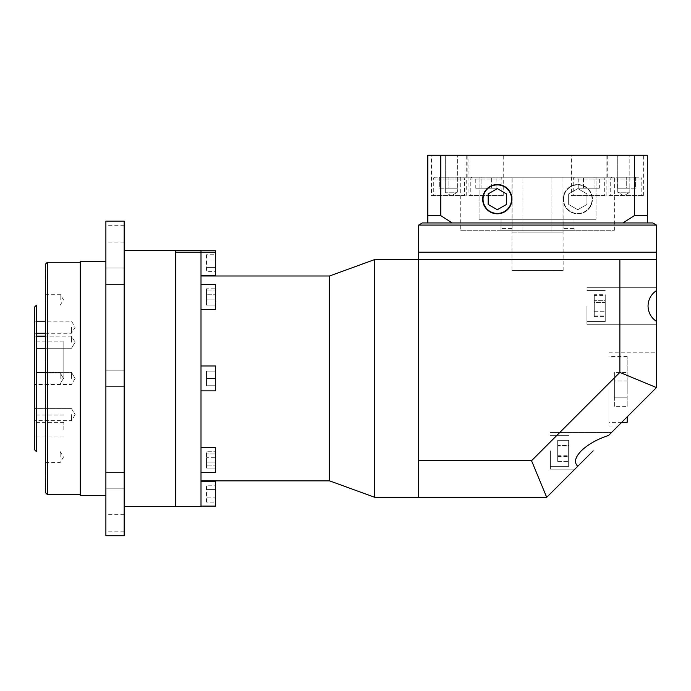 <?xml version="1.0" encoding="UTF-8"?>
<svg xmlns="http://www.w3.org/2000/svg" width="691" height="691" viewBox="0 0 691 691"><rect width="100%" height="100%" fill="white"/><g stroke="black" fill="none" stroke-linecap="round" stroke-linejoin="round"><path stroke-width="0.52" stroke-dasharray="3.46 2.59" d="M511.953 270.509L563.165 270.509L511.953 270.509L511.953 252.215L563.165 252.215L511.953 252.215L511.953 228.436M563.165 270.509L563.018 177.224L512.1 177.224L512.1 228.436L512.1 177.224L479.088 177.224L596.022 177.224L479.088 177.224L479.088 219.289L479.088 177.224L596.022 177.224L596.022 219.289L479.088 219.289L596.022 219.289L501.079 219.289L574.04 219.289L574.04 228.436L574.04 219.289L596.022 219.289L596.022 177.224L563.018 177.224L563.165 228.436M627.186 422.322L627.186 416.837M608.892 389.396L608.892 425.984L608.892 389.396M656.45 387.573L619.87 372.414L531.552 460.733L418.668 460.733L418.668 497.313L418.668 378.426L418.668 497.313L546.702 497.313L577.771 466.244C573.85 462.538 575.016 457.407 581.269 450.852C588.11 444.304 597.214 439.174 608.555 435.46L656.45 387.573L654.619 389.396L656.45 387.573L656.45 321.384C651.052 317.679 648.244 312.548 648.037 305.992C648.244 299.445 651.052 294.314 656.45 290.6L656.45 321.384M605.238 305.992L605.238 321.54L605.238 305.992M586.944 305.992L586.944 324.286L586.944 305.992M568.65 450.852L568.65 466.399L568.65 450.852M550.364 450.852L550.364 469.146L550.364 450.852M656.45 290.6L656.45 259.531L418.668 259.531L537.555 259.531L418.668 259.531L418.668 460.733M608.555 435.46L611.457 432.566L608.555 435.46M374.764 497.313L374.764 259.531M175.393 506.46L175.393 250.384L175.393 506.46M215.635 275.631L215.635 252.215L201.003 252.215L201.003 506.46M201.003 472.342L215.635 472.342L215.635 447.466L215.635 459.904L215.635 447.466L201.003 447.466L201.003 472.342L201.003 447.466M215.635 506.097L215.635 481.221M201.003 493.659L201.003 506.097L201.003 493.659M201.003 390.864L215.635 390.864L215.635 365.988L215.635 378.426L215.635 365.988L201.003 365.988L201.003 378.426L201.003 275.994L201.003 365.988M201.003 309.378L215.635 309.378L215.635 284.502L215.635 296.94L215.635 284.502L201.003 284.502L201.003 309.378L201.003 284.502M656.45 252.215L418.668 252.215L656.45 252.215M201.003 250.384L201.003 252.215L175.393 252.215L201.003 252.215L201.003 250.755L201.003 252.215L215.635 252.215L215.635 250.755M619.87 259.531L619.87 372.414M577.771 466.244L574.877 469.146L577.771 466.244M654.619 389.396L618.039 425.984L654.619 389.396M546.702 497.313L531.552 460.733M206.488 254.737L206.488 271.641L206.488 258.97L215.635 258.97L215.635 267.417L215.635 258.97L206.488 258.97L206.488 254.737L215.635 254.737M215.635 271.641L215.635 267.417L215.635 271.641L206.488 271.641M206.488 267.417L215.635 267.417L206.488 267.417M215.635 457.718L215.635 468.066L215.635 451.75L215.635 468.066L215.635 457.718L206.488 457.718L206.488 465.881L215.635 465.881L206.488 465.881L206.488 468.066L206.488 451.75L206.488 457.718L206.488 451.75L215.635 451.75L206.488 451.75L206.488 453.935L215.635 453.935L206.488 453.935L206.488 462.098L215.635 462.098L206.488 462.098L206.488 468.066L215.635 468.066L206.488 468.066L206.488 457.718L215.635 457.718M206.488 502.107L206.488 485.212L206.488 497.883L215.635 497.883L215.635 489.435L215.635 497.883L206.488 497.883L206.488 502.107L215.635 502.107M215.635 485.212L215.635 489.435L215.635 485.212L206.488 485.212M215.635 371.11L215.635 385.742L215.635 371.11L206.488 371.11L206.488 378.426L215.635 378.426L206.488 378.426L206.488 371.11L215.635 371.11L206.488 371.11L206.488 385.742L206.488 378.426L215.635 378.426L206.488 378.426L206.488 385.742L215.635 385.742L206.488 385.742L206.488 371.11L215.635 371.11M215.635 288.778L215.635 305.102L215.635 288.778L215.635 305.102L215.635 288.778L206.488 288.778L206.488 290.971L215.635 290.971L206.488 290.971L206.488 305.102L206.488 288.778L206.488 294.755L215.635 294.755L206.488 294.755L206.488 302.917L215.635 302.917L206.488 302.917L206.488 305.102L215.635 305.102L206.488 305.102L206.488 299.125L215.635 299.125L206.488 299.125L206.488 288.778L215.635 288.778M206.488 489.435L215.635 489.435L206.488 489.435M206.488 385.742L215.635 385.742L206.488 385.742M568.65 445.574L568.65 456.138L568.65 445.574L557.68 445.574L557.68 440.297L568.65 440.297L568.65 461.415L568.65 440.305L557.68 440.305L557.68 456.138L557.68 445.574L568.65 445.574M557.68 456.138L568.65 456.138L557.68 456.138L557.68 461.415L557.68 456.138M557.68 461.415L568.65 461.415L557.68 461.407L557.68 440.305L557.68 461.407M557.68 445.168L568.65 445.168M557.68 455.723L568.65 455.723M557.68 456.535L568.65 456.535M557.68 445.989L568.65 445.989M594.26 295.437L594.26 316.556L594.26 300.715L605.238 300.715L605.238 311.278L605.238 300.715L594.26 300.715L594.26 295.437L605.238 295.437M605.238 316.556L605.238 311.278L605.238 316.556L594.26 316.556M594.26 294.694L594.26 315.139L594.26 302.503L605.238 302.503L605.238 294.694L605.238 315.139L605.238 302.503L594.26 302.503L594.26 294.694L605.238 294.694M594.26 311.278L605.238 311.278L594.26 311.278M594.26 315.139L605.238 315.139L594.26 315.139M627.186 389.396L627.186 356.478L627.186 389.396M627.186 372.501L627.186 380.948L627.186 372.501L614.377 372.501L614.377 380.948L627.186 380.948L627.186 397.843L627.186 380.948L614.377 380.948L614.377 372.501M627.186 406.299L627.186 397.843L627.186 406.299L614.377 406.299L614.377 380.948L614.377 397.843L627.186 397.843L614.377 397.843L614.377 406.299M45.528 264.1L45.528 492.743M34.55 307.089L34.55 449.763M63.814 378.426L63.814 341.838L63.814 378.426M34.55 429.638L34.55 422.322L34.55 429.638M63.814 429.638L63.814 422.322L63.814 429.638M71.501 378.426L71.501 372.389L71.501 378.426M34.55 342.209L34.55 336.171L34.55 342.209M71.501 342.209L71.501 336.171L71.501 342.209M34.55 327.206L34.55 333.243L34.55 327.206M71.501 327.206L71.501 333.243L71.501 327.206M34.55 414.635L34.55 420.672L34.55 414.635M71.501 414.635L71.501 420.672L71.501 414.635M105.887 480.599L105.887 488.831L105.887 480.599M124.173 480.599L124.173 488.831L124.173 480.599M105.887 221.12L105.887 535.732M124.173 221.12L124.173 535.732M105.887 276.245L105.887 284.476L105.887 276.245M124.173 276.245L124.173 284.476L124.173 276.245M105.887 233.921L105.887 242.152L105.887 233.921M124.173 233.921L124.173 242.152L124.173 233.921M105.887 522.923L105.887 531.154L105.887 522.923M124.173 522.923L124.173 531.154L124.173 522.923M60.16 457.079L60.16 451.586L60.16 457.079M60.16 378.426L60.16 372.933L60.16 378.426M45.891 488.174L45.891 268.678M60.16 299.773L60.16 294.288L60.16 299.773M80.277 261.362L80.277 495.49M80.277 378.426L80.277 262.278L80.277 378.426M45.528 378.426L45.528 286.972L45.528 378.426M45.891 378.426L45.891 286.972L45.891 378.426M34.55 378.426L34.55 384.464L34.55 378.426M45.528 457.079L45.528 462.564L45.528 457.079M652.788 222.951L572.692 222.951L647.303 222.951L647.303 215.635L634.347 215.635L622.885 222.951L452.234 222.951L440.772 215.635L427.807 215.635L427.807 222.951L502.417 222.951L422.322 222.951M575.05 177.224A1.831 1.831 0 0 0 573.228 179.047L573.228 195.51L604.323 195.51L604.323 179.047L573.228 179.047L604.323 179.047A1.831 1.831 0 0 0 602.492 177.224L575.05 177.224L602.492 177.224M435.131 177.224A1.831 1.831 0 0 0 433.3 179.047L433.3 195.51L464.395 195.51L464.395 179.047L433.3 179.047L464.395 179.047A1.831 1.831 0 0 0 462.564 177.224L435.131 177.224L462.564 177.224M472.627 177.224A1.831 1.831 0 0 0 470.796 179.047L470.796 195.51L501.891 195.51L501.891 179.047L470.796 179.047L501.891 179.047A1.831 1.831 0 0 0 500.059 177.224L472.627 177.224L500.059 177.224M612.546 177.224A1.831 1.831 0 0 0 610.714 179.047L610.714 195.51L641.809 195.51L641.809 179.047L610.714 179.047L641.809 179.047A1.831 1.831 0 0 0 639.987 177.224L612.546 177.224L639.987 177.224M431.469 195.51L466.226 195.51L431.469 195.51L431.469 155.268L466.226 155.268L431.469 155.268M466.226 195.51L466.226 155.268M468.964 195.51L503.722 195.51L468.964 195.51L468.964 155.268L503.722 155.268L468.964 155.268M503.722 195.51L503.722 155.268M608.892 195.51L643.641 195.51L608.892 195.51L608.892 155.268L643.641 155.268L608.892 155.268M643.641 195.51L643.641 155.268M571.397 195.51L606.145 195.51L571.397 195.51L571.397 155.268L606.145 155.268L571.397 155.268M606.145 195.51L606.145 155.268M445.298 192.219L445.298 155.268L457.373 155.268L445.298 155.268L457.373 155.268L445.298 155.268L445.298 192.219L457.373 192.219L457.373 155.268L457.373 192.219L445.298 192.219L457.373 192.219L445.298 192.219L451.335 195.847L457.373 192.219L451.335 195.847L445.298 192.219M617.745 192.219L617.745 155.268L629.821 155.268L617.745 155.268L629.821 155.268L617.745 155.268L617.745 192.219L629.821 192.219L629.821 155.268L629.821 192.219L617.745 192.219L629.821 192.219L617.745 192.219L623.783 195.847L629.821 192.219L623.783 195.847L617.745 192.219M563.165 252.215L511.953 252.215L563.165 252.215M500.975 228.436L501.079 219.289L500.975 230.267L574.143 230.267L500.975 230.267M574.143 228.436L574.143 230.267M460.733 230.267L614.377 230.267L460.733 230.267L460.733 177.224L614.377 177.224L460.733 177.224M614.377 230.267L614.377 177.224M592.066 199.172A14.269 14.269 0 0 1 577.797 213.441A14.269 14.269 0 0 1 563.528 199.172A14.269 14.269 0 0 1 577.797 184.903A14.269 14.269 0 0 1 592.066 199.172A14.269 14.269 0 0 1 577.797 213.441A14.269 14.269 0 0 1 563.528 199.172A14.269 14.269 0 0 1 577.797 184.903A14.269 14.269 0 0 1 592.066 199.172M563.165 199.172A14.632 14.632 0 0 1 577.797 184.54A14.632 14.632 0 0 1 592.429 199.172A14.632 14.632 0 0 1 577.797 213.804A14.632 14.632 0 0 1 563.165 199.172A14.632 14.632 0 0 1 577.797 184.54A14.632 14.632 0 0 1 592.429 199.172A14.632 14.632 0 0 1 577.797 213.804A14.632 14.632 0 0 1 563.165 199.172M483.052 199.172A14.269 14.269 0 0 0 497.313 213.441A14.269 14.269 0 0 0 511.582 199.172A14.269 14.269 0 0 0 497.313 184.903A14.269 14.269 0 0 0 483.052 199.172M511.953 199.172A14.632 14.632 0 0 0 497.313 184.54A14.632 14.632 0 0 0 482.681 199.172A14.632 14.632 0 0 0 497.313 213.804A14.632 14.632 0 0 0 511.953 199.172M467.867 177.224L607.251 177.224L467.867 177.224L467.867 155.268L607.251 155.268L467.867 155.268M607.251 177.224L607.251 155.268M501.079 219.289L479.088 219.289L501.079 219.289M647.303 215.635L647.303 155.268L427.807 155.268L427.807 215.635M634.347 155.268L634.347 215.635M440.772 155.268L440.772 215.635M622.885 222.951L647.303 222.951M427.807 222.951L452.234 222.951M656.45 225.059L418.668 225.059M506.46 193.895L497.313 188.608L488.174 193.895L488.174 204.45L497.313 209.727L506.46 204.45L506.46 193.895M577.797 188.608L586.944 193.895L586.944 204.45L577.797 209.727L568.65 204.45L568.65 193.895L577.797 188.608L586.944 193.895L586.944 204.45L577.797 209.727L568.65 204.45L568.65 193.895L577.797 188.608M574.04 228.436L563.018 228.436L574.04 228.436M512.1 228.436L501.079 228.436L512.1 228.436M604.323 195.51L573.228 195.51M641.809 195.51L610.714 195.51M501.891 195.51L470.796 195.51M464.395 195.51L433.3 195.51M599.33 188.194L578.212 188.194L594.053 188.194L594.053 177.224L583.489 177.224L594.053 177.224L594.053 188.194L599.33 188.194L599.33 177.224M578.212 177.224L583.489 177.224L578.212 177.224L578.212 188.194M439.701 177.224L448.848 177.224L439.701 177.224L439.701 188.194L448.848 188.194L448.848 177.224L457.995 177.224L448.848 177.224L448.848 188.194L439.701 188.194L439.701 177.224M475.779 188.194L496.907 188.194L481.066 188.194L481.066 177.224L491.621 177.224L481.066 177.224L481.066 188.194L475.779 188.194L475.779 177.224M496.907 177.224L491.621 177.224L496.907 177.224L496.907 188.194M635.409 177.224L626.262 177.224L635.409 177.224L635.409 188.194L626.262 188.194L626.262 177.224L617.123 177.224L626.262 177.224L626.262 188.194L635.409 188.194L635.409 177.224M583.489 188.194L583.489 177.224L583.489 188.194M617.123 188.194L626.262 188.194L617.123 188.194L617.123 177.224L617.123 188.194M491.621 188.194L491.621 177.224L491.621 188.194M457.995 188.194L448.848 188.194L457.995 188.194L457.995 177.224L457.995 188.194M511.988 232.098L562.984 232.098L511.988 232.098L511.988 177.224L562.984 177.224L511.988 177.224M522.923 232.098L562.984 232.098L562.984 177.224L522.923 177.224L562.984 177.224L562.984 232.098L551.928 232.098L551.928 177.224L551.928 232.098L522.923 232.098L522.923 177.224M47.351 494.575L47.351 262.278M36.381 451.586L36.381 305.258M621.693 422.322L608.892 422.322M608.892 352.816L656.45 352.816M605.238 321.54L586.944 321.54L605.238 321.54M568.65 466.399L550.364 466.399L568.65 466.399M586.944 287.706L656.45 287.706L586.944 287.706M550.364 432.566L611.457 432.566L550.364 432.566M550.364 469.146L574.877 469.146L550.364 469.146M586.944 324.286L656.45 324.286L586.944 324.286M568.65 435.304L550.364 435.304L568.65 435.304M605.238 290.445L586.944 290.445L605.238 290.445M608.892 425.984L618.039 425.984M627.186 356.478L608.892 356.478M63.814 415.006L36.381 415.006L34.55 416.837M63.814 341.838L36.381 341.838L34.55 340.015M63.814 422.322L34.55 422.322M45.528 372.389L71.501 372.389L75.129 378.426L71.501 372.389L36.381 372.389M71.501 336.171L45.528 336.171L71.501 336.171L75.129 342.209L71.501 336.171M36.381 336.171L34.55 336.171L36.381 336.171M45.528 333.243L71.501 333.243L75.129 327.206L71.501 321.177L45.528 321.177M36.381 321.177L34.55 321.177M71.501 408.606L34.55 408.606L71.501 408.606L75.129 414.635L71.501 408.606M124.173 472.368L105.887 472.368L124.173 472.368M124.173 370.195L105.887 370.195L124.173 370.195M124.173 268.013L105.887 268.013L124.173 268.013M124.173 225.689L105.887 225.689M124.173 514.691L105.887 514.691M45.528 462.564L60.16 462.564L63.451 457.079L60.16 451.586M60.16 372.933L45.528 372.933L60.16 372.933L63.451 378.426L60.16 372.933M60.16 305.258L63.451 299.773L60.16 294.288L45.528 294.288M63.451 378.426L60.16 383.911L45.528 383.911L60.16 383.911L63.451 378.426M124.173 531.154L105.887 531.154M124.173 488.831L105.887 488.831L124.173 488.831M124.173 386.658L105.887 386.658L124.173 386.658M124.173 284.476L105.887 284.476L124.173 284.476M124.173 242.152L105.887 242.152M75.129 414.635L71.501 420.672L34.55 420.672L71.501 420.672L75.129 414.635M75.129 378.426L71.501 384.464L34.55 384.464L71.501 384.464L75.129 378.426M36.381 348.247L71.501 348.247L75.129 342.209L71.501 348.247L45.528 348.247M36.381 333.243L34.55 333.243M63.814 436.954L34.55 436.954"/><path stroke-width="1.04" d="M627.186 416.837L627.186 422.322L621.693 422.322M656.45 321.384L656.45 290.6C651.052 294.314 648.244 299.445 648.037 305.992C648.244 312.548 651.052 317.679 656.45 321.384L656.45 387.573L608.555 435.46C597.214 439.174 588.11 444.304 581.269 450.852C575.016 457.407 573.85 462.538 577.771 466.244L546.702 497.313L418.668 497.313L418.668 460.733L531.552 460.733L619.87 372.414L619.87 259.531L418.668 259.531L418.668 460.733M634.347 155.268L634.347 215.635L647.303 215.635L647.303 155.268L427.807 155.268L427.807 215.635L440.772 215.635L452.234 222.951L422.322 222.951L418.668 225.059L418.668 252.215L656.45 252.215L656.45 290.6M418.668 225.059L656.45 225.059L656.45 252.215L418.668 252.215L418.668 259.531L374.764 259.531L374.764 497.313L418.668 497.313M124.173 250.384L175.393 250.384L175.393 506.46L201.003 506.46L201.003 252.215L215.635 252.215L215.635 275.631L201.003 275.631M124.173 506.46L175.393 506.46L175.393 250.384L201.003 250.384L201.003 252.215L175.393 252.215L215.635 252.215L215.635 250.755L201.003 250.755M201.003 480.858L329.547 480.858L329.547 275.994L201.003 275.994M201.003 447.466L215.635 447.466L215.635 472.342L201.003 472.342M201.003 481.221L215.635 481.221L215.635 506.097L201.003 506.097M201.003 365.988L215.635 365.988L215.635 390.864L201.003 390.864M201.003 284.502L215.635 284.502L215.635 309.378L201.003 309.378M374.764 497.313L329.547 480.858L329.547 275.985L374.764 259.531M619.87 259.531L656.45 259.531M619.87 372.414L656.45 387.573M531.552 460.733L546.702 497.313M577.771 466.244L593.163 450.852L577.771 466.244M45.528 492.743L45.528 264.1L47.351 262.278L47.351 494.575L45.528 492.743M34.55 449.763L34.55 307.089L36.381 305.258L36.381 451.586L34.55 449.763M45.528 268.678L45.528 488.174M105.887 535.732L105.887 221.12L124.173 221.12L124.173 535.732L105.887 535.732M105.887 495.49L80.277 495.49L80.277 261.362L105.887 261.362M647.303 215.635L647.303 222.951L652.788 222.951L656.45 225.059M452.234 222.951L622.885 222.951L634.347 215.635M483.052 199.172A14.269 14.269 0 0 0 497.313 213.441A14.269 14.269 0 0 0 511.582 199.172A14.269 14.269 0 0 0 497.313 184.903A14.269 14.269 0 0 0 483.052 199.172M511.953 199.172A14.632 14.632 0 0 0 497.313 184.54A14.632 14.632 0 0 0 482.681 199.172A14.632 14.632 0 0 0 497.313 213.804A14.632 14.632 0 0 0 511.953 199.172M440.772 155.268L440.772 215.635M427.807 222.951L427.807 215.635M647.303 222.951L622.885 222.951M497.313 188.608L488.174 193.895L488.174 204.45L497.313 209.727L506.46 204.45L506.46 193.895L497.313 188.608M45.528 336.171L36.381 336.171L45.528 336.171M45.528 321.177L36.381 321.177M45.528 372.389L36.381 372.389M80.277 494.575L47.351 494.575M80.277 262.278L47.351 262.278M45.528 348.247L36.381 348.247M45.528 333.243L36.381 333.243"/></g></svg>
